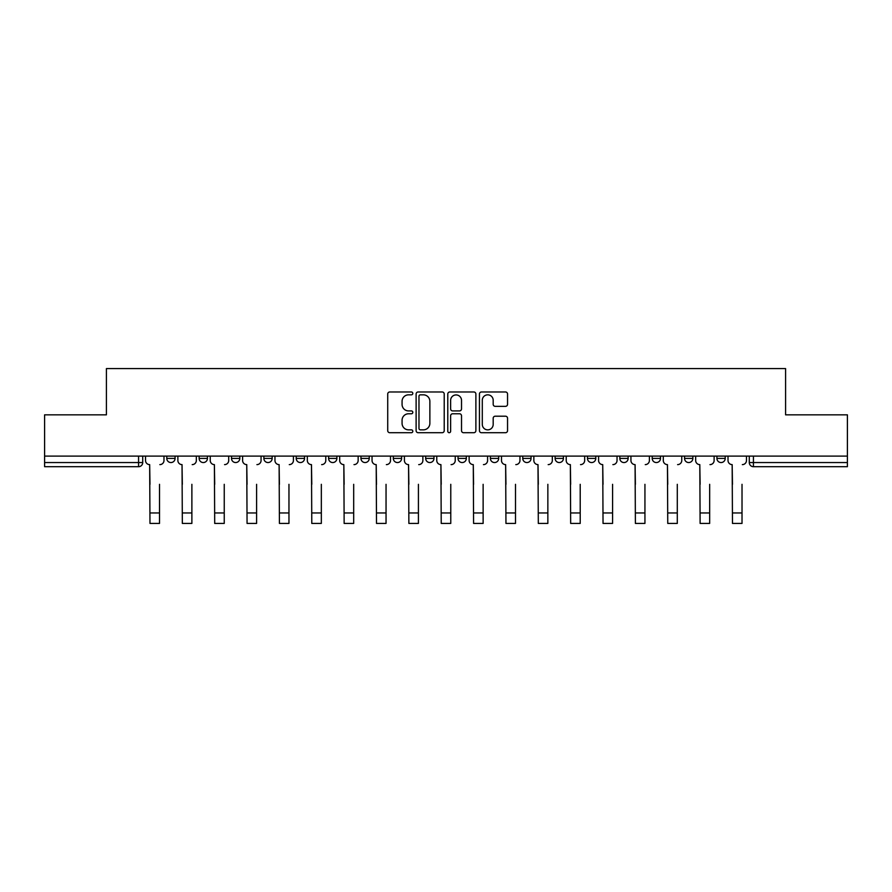 <?xml version="1.0" encoding="UTF-8"?>
<svg xmlns="http://www.w3.org/2000/svg" width="892" height="892" viewBox="0 0 892 892"><rect width="100%" height="100%" fill="white"/><g stroke="black" fill="none" stroke-linecap="round" stroke-linejoin="round"><path stroke-width="1.34" d="M412.806 393.405A1.427 1.427 0 0 0 411.39 391.978L389.748 391.978A2.04 2.04 0 0 0 387.719 394.019L387.719 430.669A2.04 2.04 0 0 0 389.748 432.709L411.39 432.709A1.427 1.427 0 0 0 412.806 431.282A1.427 1.427 0 0 0 411.39 429.855L408.581 429.855A6.512 6.512 0 0 1 402.069 423.343L402.069 420.288A6.512 6.512 0 0 1 408.581 413.765L411.39 413.765A1.427 1.427 0 0 0 412.806 412.338A1.427 1.427 0 0 0 411.39 410.922L408.581 410.922A6.512 6.512 0 0 1 402.069 404.399L402.069 401.344A6.512 6.512 0 0 1 408.581 394.833L411.39 394.833A1.427 1.427 0 0 0 412.806 393.405M490.388 456.113L490.388 458.399L498.695 458.399A4.148 4.148 0 0 1 494.536 462.547A4.148 4.148 0 0 1 490.388 458.399L490.388 456.113M458.031 456.113L458.031 458.399L466.326 458.399A4.148 4.148 0 0 1 462.179 462.547A4.148 4.148 0 0 1 458.031 458.399L458.031 456.113M296.222 458.399L296.222 456.113L296.222 458.399A4.148 4.148 0 0 0 300.381 462.547A4.148 4.148 0 0 1 296.222 458.399L304.529 458.399A4.148 4.148 0 0 1 300.381 462.547M231.507 456.113L231.507 458.399L239.803 458.399A4.148 4.148 0 0 1 235.655 462.547A4.148 4.148 0 0 1 231.507 458.399L231.507 456.113M199.139 458.399L199.139 456.113L199.139 458.399A4.148 4.148 0 0 0 203.298 462.547A4.148 4.148 0 0 1 199.139 458.399L207.446 458.399A4.148 4.148 0 0 1 203.298 462.547A4.148 4.148 0 0 0 207.446 458.399A4.148 4.148 0 0 1 203.298 462.547M166.782 458.399L166.782 456.113L166.782 458.399A4.148 4.148 0 0 0 170.93 462.547A4.148 4.148 0 0 1 166.782 458.399L175.077 458.399A4.148 4.148 0 0 1 170.93 462.547A4.148 4.148 0 0 0 175.077 458.399A4.148 4.148 0 0 1 170.93 462.547M505.508 406.339A2.04 2.04 0 0 0 507.548 404.299L507.548 394.019A2.04 2.04 0 0 0 505.508 391.978L481.479 391.978A2.04 2.04 0 0 0 479.439 394.019L479.439 430.669A2.04 2.04 0 0 0 481.479 432.709L505.508 432.709A2.04 2.04 0 0 0 507.548 430.669L507.548 418.248A2.04 2.04 0 0 0 505.508 416.207L495.227 416.207A2.04 2.04 0 0 0 493.187 418.248L493.187 424.402A5.452 5.452 0 0 1 487.746 429.855A5.452 5.452 0 0 1 482.293 424.402L482.293 400.274A5.452 5.452 0 0 1 487.746 394.833A5.452 5.452 0 0 1 493.187 400.274L493.187 404.299A2.04 2.04 0 0 0 495.227 406.339L505.508 406.339M44.6 456.113L44.6 414.836L106.416 414.836L106.416 368.574L785.584 368.574L785.584 414.836L847.4 414.836L847.4 456.113L44.6 456.113L44.6 462.547L142.72 462.547L142.72 456.113M444.216 394.019A2.04 2.04 0 0 0 442.187 391.978L418.158 391.978A2.04 2.04 0 0 0 416.118 394.019L416.118 430.669A2.04 2.04 0 0 0 418.158 432.709L442.187 432.709A2.04 2.04 0 0 0 444.216 430.669L444.216 394.019M449.813 391.978L473.842 391.978A2.04 2.04 0 0 1 475.882 394.019L475.882 430.669A2.04 2.04 0 0 1 473.842 432.709L463.561 432.709A2.04 2.04 0 0 1 461.521 430.669L461.521 415.806A2.04 2.04 0 0 0 459.492 413.765L452.668 413.765A2.04 2.04 0 0 0 450.627 415.806L450.627 431.282A1.427 1.427 0 0 1 449.211 432.709A1.427 1.427 0 0 1 447.784 431.282L447.784 394.019A2.04 2.04 0 0 1 449.813 391.978M749.28 456.113L749.28 462.547L847.4 462.547L847.4 466.694L753.428 466.694A4.148 4.148 0 0 1 749.28 462.547M847.4 456.113L847.4 462.547M142.72 462.547A4.148 4.148 0 0 1 138.572 466.694A4.148 4.148 0 0 0 142.72 462.547A4.148 4.148 0 0 1 138.572 466.694L44.6 466.694L44.6 462.547M725.218 456.113L725.218 458.399A4.148 4.148 0 0 1 721.071 462.547A4.148 4.148 0 0 1 716.923 458.399L725.218 458.399L725.218 456.113M716.923 456.113L716.923 458.399M692.861 456.113L692.861 458.399A4.148 4.148 0 0 1 688.702 462.547A4.148 4.148 0 0 1 684.554 458.399L692.861 458.399L692.861 456.113M684.554 456.113L684.554 458.399M660.493 456.113L660.493 458.399A4.148 4.148 0 0 1 656.345 462.547A4.148 4.148 0 0 1 652.197 458.399L660.493 458.399M652.197 456.113L652.197 458.399M628.135 456.113L628.135 458.399A4.148 4.148 0 0 1 623.987 462.547A4.148 4.148 0 0 1 619.84 458.399L628.135 458.399M619.84 456.113L619.84 458.399M595.778 456.113L595.778 458.399A4.148 4.148 0 0 1 591.619 462.547A4.148 4.148 0 0 1 587.471 458.399A4.148 4.148 0 0 0 591.619 462.547M587.471 456.113L587.471 458.399L595.778 458.399M563.409 456.113L563.409 458.399A4.148 4.148 0 0 1 559.262 462.547A4.148 4.148 0 0 1 555.114 458.399L563.409 458.399L563.409 456.113M555.114 456.113L555.114 458.399M531.052 456.113L531.052 458.399A4.148 4.148 0 0 1 526.904 462.547A4.148 4.148 0 0 1 522.757 458.399L531.052 458.399A4.148 4.148 0 0 1 526.904 462.547A4.148 4.148 0 0 0 531.052 458.399L531.052 456.113M522.757 456.113L522.757 458.399M498.695 456.113L498.695 458.399M466.326 456.113L466.326 458.399L466.326 456.113M433.969 456.113L433.969 458.399A4.148 4.148 0 0 1 429.821 462.547A4.148 4.148 0 0 1 425.674 458.399L433.969 458.399L433.969 456.113M425.674 456.113L425.674 458.399M401.612 456.113L401.612 458.399A4.148 4.148 0 0 1 397.464 462.547A4.148 4.148 0 0 1 393.305 458.399L401.612 458.399M393.305 456.113L393.305 458.399M369.243 456.113L369.243 458.399A4.148 4.148 0 0 1 365.096 462.547A4.148 4.148 0 0 1 360.948 458.399L369.243 458.399M360.948 456.113L360.948 458.399M336.886 456.113L336.886 458.399A4.148 4.148 0 0 1 332.738 462.547A4.148 4.148 0 0 1 328.59 458.399L336.886 458.399A4.148 4.148 0 0 1 332.738 462.547A4.148 4.148 0 0 0 336.886 458.399M328.59 456.113L328.59 458.399M304.529 456.113L304.529 458.399M272.16 456.113L272.16 458.399A4.148 4.148 0 0 1 268.013 462.547A4.148 4.148 0 0 1 263.865 458.399L272.16 458.399A4.148 4.148 0 0 1 268.013 462.547A4.148 4.148 0 0 0 272.16 458.399L272.16 456.113M263.865 456.113L263.865 458.399M239.803 456.113L239.803 458.399L239.803 456.113M207.446 456.113L207.446 458.399L207.446 456.113M175.077 456.113L175.077 458.399L175.077 456.113M420.4 394.833A1.427 1.427 0 0 0 418.972 396.26L418.972 428.428A1.427 1.427 0 0 0 420.4 429.855L423.343 429.855A6.512 6.512 0 0 0 429.866 423.343L429.866 401.344A6.512 6.512 0 0 0 423.343 394.833L420.4 394.833M461.521 400.385A5.452 5.452 0 0 0 456.08 394.933A5.452 5.452 0 0 0 450.627 400.385L450.627 408.882A2.04 2.04 0 0 0 452.668 410.922L459.492 410.922A2.04 2.04 0 0 0 461.521 408.882L461.521 400.385M145.519 460.473L145.519 456.113L145.519 460.473A4.148 4.148 0 0 0 149.666 464.62L149.979 484.323M149.666 464.62L149.979 523.426L159.523 523.426L159.523 484.323M163.983 460.473L163.983 456.113L163.983 460.473A4.148 4.148 0 0 1 159.835 464.62M159.523 523.426L149.979 523.426M177.876 460.473L177.876 456.113L177.876 460.473A4.148 4.148 0 0 0 182.035 464.62L182.336 484.323M182.035 464.62L182.336 523.426L191.88 523.426L191.88 484.323M196.34 460.473L196.34 456.113L196.34 460.473A4.148 4.148 0 0 1 192.193 464.62M210.244 460.473L210.244 456.113L210.244 460.473A4.148 4.148 0 0 0 214.392 464.62L214.704 484.323M214.392 464.62L214.704 523.426L224.249 523.426L224.249 484.323M228.709 460.473L228.709 456.113L228.709 460.473A4.148 4.148 0 0 1 224.561 464.62M191.88 523.426L182.336 523.426M224.249 523.426L214.704 523.426M242.602 460.473L242.602 456.113L242.602 460.473A4.148 4.148 0 0 0 246.75 464.62L247.062 484.323M246.75 464.62L247.062 523.426L256.606 523.426L256.606 484.323M261.066 460.473L261.066 456.113L261.066 460.473A4.148 4.148 0 0 1 256.918 464.62M274.959 460.473L274.959 456.113L274.959 460.473A4.148 4.148 0 0 0 279.118 464.62L279.419 484.323M279.118 464.62L279.419 523.426L288.963 523.426L288.963 484.323M293.423 460.473L293.423 456.113L293.423 460.473A4.148 4.148 0 0 1 289.276 464.62M307.327 460.473L307.327 456.113L307.327 460.473A4.148 4.148 0 0 0 311.475 464.62L311.787 484.323M311.475 464.62L311.787 523.426L321.332 523.426L321.332 484.323M325.792 460.473L325.792 456.113L325.792 460.473A4.148 4.148 0 0 1 321.644 464.62M256.606 523.426L247.062 523.426M288.963 523.426L279.419 523.426M321.332 523.426L311.787 523.426M339.685 460.473L339.685 456.113L339.685 460.473A4.148 4.148 0 0 0 343.833 464.62L344.145 484.323M343.833 464.62L344.145 523.426L353.689 523.426L353.689 484.323M358.149 460.473L358.149 456.113L358.149 460.473A4.148 4.148 0 0 1 354.001 464.62M353.689 523.426L344.145 523.426M372.042 460.473L372.042 456.113L372.042 460.473A4.148 4.148 0 0 0 376.201 464.62L376.502 484.323M376.201 464.62L376.502 523.426L386.046 523.426L386.046 484.323M390.506 460.473L390.506 456.113L390.506 460.473A4.148 4.148 0 0 1 386.359 464.62M386.046 523.426L376.502 523.426M404.41 460.473L404.41 456.113L404.41 460.473A4.148 4.148 0 0 0 408.558 464.62L408.87 484.323M408.558 464.62L408.87 523.426L418.415 523.426L418.415 484.323M422.875 460.473L422.875 456.113L422.875 460.473A4.148 4.148 0 0 1 418.716 464.62M418.415 523.426L408.87 523.426M436.768 460.473L436.768 456.113L436.768 460.473A4.148 4.148 0 0 0 440.916 464.62L441.228 484.323M440.916 464.62L441.228 523.426L450.772 523.426L450.772 484.323M455.232 460.473L455.232 456.113L455.232 460.473A4.148 4.148 0 0 1 451.084 464.62M450.772 523.426L441.228 523.426M469.125 460.473L469.125 456.113L469.125 460.473A4.148 4.148 0 0 0 473.284 464.62L473.585 484.323M473.284 464.62L473.585 523.426L483.13 523.426L483.13 484.323M487.589 460.473L487.589 456.113L487.589 460.473A4.148 4.148 0 0 1 483.442 464.62M483.13 523.426L473.585 523.426M501.494 460.473L501.494 456.113L501.494 460.473A4.148 4.148 0 0 0 505.641 464.62L505.954 484.323M505.641 464.62L505.954 523.426L515.498 523.426L515.498 484.323M519.958 460.473L519.958 456.113L519.958 460.473A4.148 4.148 0 0 1 515.799 464.62M515.498 523.426L505.954 523.426M533.851 460.473L533.851 456.113L533.851 460.473A4.148 4.148 0 0 0 537.999 464.62L538.311 484.323M537.999 464.62L538.311 523.426L547.855 523.426L547.855 484.323M552.315 460.473L552.315 456.113L552.315 460.473A4.148 4.148 0 0 1 548.167 464.62M547.855 523.426L538.311 523.426M566.208 460.473L566.208 456.113L566.208 460.473A4.148 4.148 0 0 0 570.356 464.62L570.668 484.323M570.356 464.62L570.668 523.426L580.213 523.426L580.213 484.323M584.673 460.473L584.673 456.113L584.673 460.473A4.148 4.148 0 0 1 580.525 464.62M580.213 523.426L570.668 523.426M598.577 460.473L598.577 456.113L598.577 460.473A4.148 4.148 0 0 0 602.724 464.62L603.037 484.323M602.724 464.62L603.037 523.426L612.581 523.426L612.581 484.323M617.041 460.473L617.041 456.113L617.041 460.473A4.148 4.148 0 0 1 612.882 464.62M612.581 523.426L603.037 523.426M630.934 460.473L630.934 456.113L630.934 460.473A4.148 4.148 0 0 0 635.082 464.62L635.394 484.323M635.082 464.62L635.394 523.426L644.938 523.426L644.938 484.323M649.398 460.473L649.398 456.113L649.398 460.473A4.148 4.148 0 0 1 645.251 464.62M644.938 523.426L635.394 523.426M663.291 460.473L663.291 456.113L663.291 460.473A4.148 4.148 0 0 0 667.439 464.62L667.751 484.323M667.439 464.62L667.751 523.426L677.296 523.426L677.296 484.323M681.756 460.473L681.756 456.113L681.756 460.473A4.148 4.148 0 0 1 677.608 464.62M677.296 523.426L667.751 523.426M695.66 460.473L695.66 456.113L695.66 460.473A4.148 4.148 0 0 0 699.807 464.62L700.12 484.323M699.807 464.62L700.12 523.426L709.664 523.426L709.664 484.323M714.124 460.473L714.124 456.113L714.124 460.473A4.148 4.148 0 0 1 709.965 464.62M709.664 523.426L700.12 523.426M728.017 460.473L728.017 456.113L728.017 460.473A4.148 4.148 0 0 0 732.165 464.62L732.477 484.323M732.165 464.62L732.477 523.426L742.021 523.426L742.021 484.323M746.481 460.473L746.481 456.113L746.481 460.473A4.148 4.148 0 0 1 742.334 464.62M742.021 523.426L732.477 523.426M138.572 456.113L138.572 466.694M753.428 456.113L753.428 466.694M159.523 512.956L149.979 512.956M191.88 512.956L182.336 512.956M224.249 512.956L214.704 512.956M256.606 512.956L247.062 512.956M288.963 512.956L279.419 512.956M321.332 512.956L311.787 512.956M353.689 512.956L344.145 512.956M386.046 512.956L376.502 512.956M418.415 512.956L408.87 512.956M450.772 512.956L441.228 512.956M483.13 512.956L473.585 512.956M515.498 512.956L505.954 512.956M547.855 512.956L538.311 512.956M580.213 512.956L570.668 512.956M612.581 512.956L603.037 512.956M644.938 512.956L635.394 512.956M677.296 512.956L667.751 512.956M709.664 512.956L700.12 512.956M742.021 512.956L732.477 512.956"/></g></svg>
